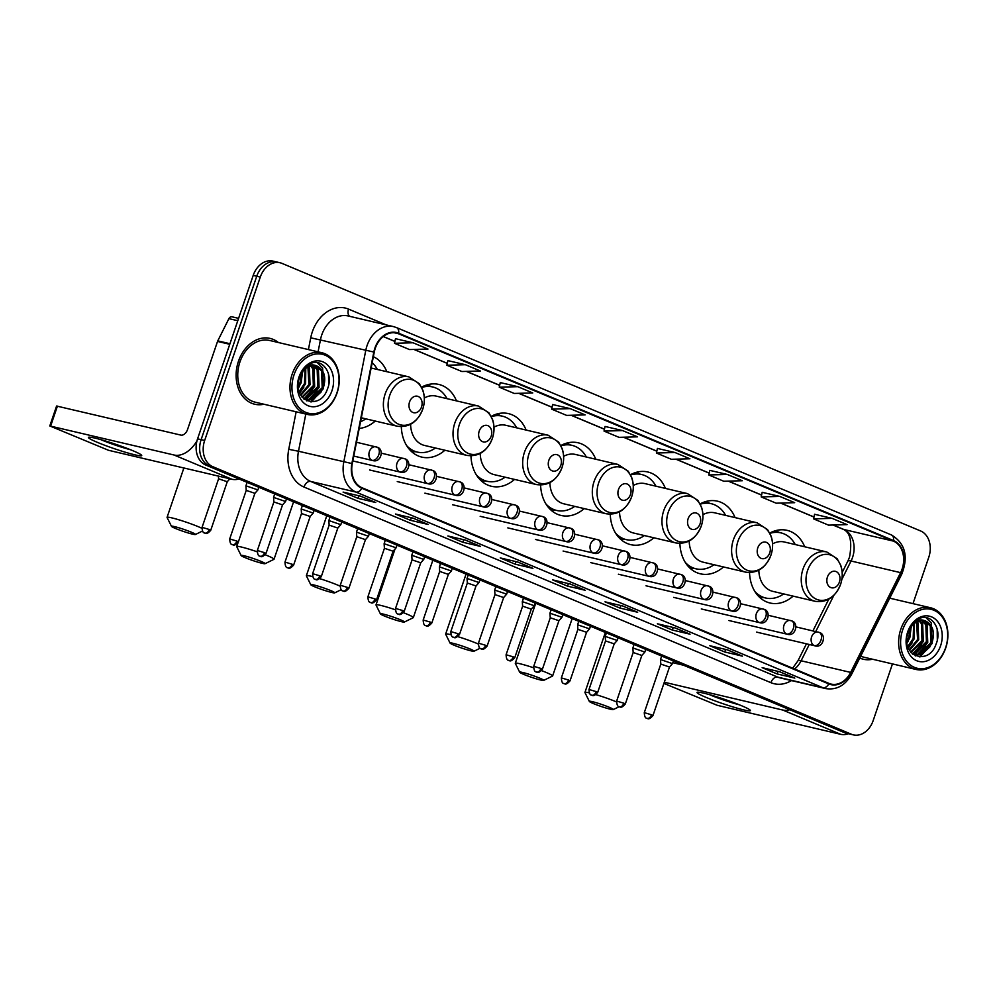 <?xml version="1.0" encoding="UTF-8"?>
<svg xmlns="http://www.w3.org/2000/svg" width="996" height="996" viewBox="0 0 996 996"><rect width="100%" height="100%" fill="white"/><g stroke="black" fill="none" stroke-linecap="round" stroke-linejoin="round"><path stroke-width="1.49" d="M749.54 572.6A37.325 28.511 103.2 0 0 770.02 603.003A37.325 28.511 103.2 0 0 793.127 596.131M679.895 543.418A37.325 28.511 103.2 0 0 700.375 573.821A37.325 28.511 103.2 0 0 723.482 566.948M610.249 514.235A37.325 28.511 103.2 0 0 630.729 544.65A37.325 28.511 103.2 0 0 653.837 537.778M540.604 485.064A37.325 28.511 103.2 0 0 561.084 515.467A37.325 28.511 103.2 0 0 584.191 508.595M470.959 455.882A37.325 28.511 103.2 0 0 491.439 486.285A37.325 28.511 103.2 0 0 514.546 479.412M401.313 426.699A37.325 28.511 103.2 0 0 421.794 457.102A37.325 28.511 103.2 0 0 444.888 450.229M359.22 428.417A37.325 28.511 103.2 0 0 375.243 421.047M456.479 400.878A37.325 28.511 103.2 0 0 438.85 384.444A37.325 28.511 103.2 0 0 421.557 387.183M526.125 430.06A37.325 28.511 103.2 0 0 508.495 413.626A37.325 28.511 103.2 0 0 491.202 416.365M595.77 459.231A37.325 28.511 103.2 0 0 578.141 442.797A37.325 28.511 103.2 0 0 560.848 445.548M665.415 488.414A37.325 28.511 103.2 0 0 647.786 471.98A37.325 28.511 103.2 0 0 630.493 474.731M735.06 517.596A37.325 28.511 103.2 0 0 717.431 501.162A37.325 28.511 103.2 0 0 700.138 503.901M804.706 546.779A37.325 28.511 103.2 0 0 787.077 530.345A37.325 28.511 103.2 0 0 769.784 533.084M386.834 371.695A37.325 28.511 103.2 0 0 373.363 356.693M912.996 603.638L928.807 557.162A21.128 16.135 103.2 0 0 920.628 530.968L282.042 263.405A21.128 16.135 103.2 0 0 280.088 262.77L273.004 261.114A21.128 16.135 103.2 0 0 253.208 275.406L197.569 438.838A21.128 16.135 103.2 0 0 205.749 465.032L844.347 732.595A21.128 16.135 103.2 0 0 846.301 733.23L849.837 734.052A21.128 16.135 103.2 0 1 847.882 733.417A21.128 16.135 103.2 0 0 849.837 734.052L853.385 734.886A21.128 16.135 103.2 0 0 873.168 720.594L892.466 663.909M280.088 262.77A21.128 16.135 103.2 0 0 260.292 277.075L204.653 440.493L201.117 439.659A21.128 16.135 103.2 0 0 209.297 465.867L847.882 733.417L209.297 465.867A21.128 16.135 103.2 0 1 201.117 439.659L256.744 276.241L201.117 439.659L197.569 438.838M276.539 261.948A21.128 16.135 103.2 0 0 256.744 276.241A21.128 16.135 103.2 0 1 276.539 261.948M238.455 361.287A33.802 25.821 103.2 0 0 254.677 404.227A33.802 25.821 103.2 0 0 263.903 404.227A33.802 25.821 103.2 0 1 254.677 404.227A33.802 25.821 103.2 0 1 238.455 361.287A33.802 25.821 103.2 0 1 270.128 338.416A33.802 25.821 103.2 0 0 238.455 361.287M859.76 658.032A33.802 25.821 103.2 0 0 863.333 659.24A33.802 25.821 103.2 0 0 872.558 659.24A33.802 25.821 103.2 0 1 863.333 659.24A33.802 25.821 103.2 0 1 859.76 658.032M375.268 348.326A22.535 17.206 -76.8 0 1 396.383 333.075A22.535 17.206 -76.8 0 1 398.475 333.747L893.387 541.102A22.535 17.206 -76.8 0 1 900.608 572.65L850.659 672.412A22.535 17.206 -76.8 0 1 831.05 684.078A22.535 17.206 -76.8 0 1 828.958 683.393L362.034 487.754A22.535 17.206 -76.8 0 1 352.285 463.601L374.259 352.111A22.535 17.206 -76.8 0 1 375.268 348.326M374.87 348.152A23.095 17.642 103.2 0 0 373.836 352.049L351.862 463.538A23.095 17.642 103.2 0 0 361.847 488.289L828.784 683.928A23.095 17.642 103.2 0 0 851.02 672.673L900.969 572.899A23.095 17.642 103.2 0 0 893.561 540.579L398.661 333.224A23.095 17.642 103.2 0 0 374.87 348.152M832.096 518.356L813.57 518.866L828.535 525.141L847.061 524.631L832.096 518.356L814.566 514.272M779.719 496.406L761.193 496.917L776.158 503.192L794.683 502.681L779.719 496.406L762.189 492.323M727.329 474.457L708.803 474.968L723.768 481.242L742.294 480.732L727.329 474.457L709.799 470.373M674.939 452.508L656.414 453.018L671.391 459.293L689.917 458.783L674.939 452.508L657.41 448.424M413.029 342.773L394.503 343.284L409.468 349.559L427.994 349.048L413.029 342.773L395.499 338.69M447.889 360.614L465.406 364.723L446.88 365.233L447.889 360.614M517.796 386.672L499.27 387.183L514.235 393.445L532.76 392.947L517.796 386.672L500.266 382.589M570.173 408.621L551.647 409.132L566.612 415.394L585.138 414.884L570.173 408.621L552.643 404.538M605.033 426.45L622.562 430.571L604.037 431.081L605.033 426.45M278.394 342.524A33.802 25.821 103.2 0 0 270.128 338.416A33.802 25.821 103.2 0 1 278.394 342.524M204.653 440.493A21.128 16.135 103.2 0 0 212.833 466.701L851.418 734.251A21.128 16.135 103.2 0 0 853.385 734.886M690.054 634.191L672.35 630.045L657.385 623.77L675.089 627.928L690.054 634.191A5.627 3.611 -67.3 0 1 689.68 634.079L674.902 627.878M742.431 656.14L724.739 651.982L709.775 645.719L727.466 649.865L742.431 656.14A5.627 3.611 -67.3 0 1 742.07 656.028L727.279 649.828M794.82 678.089L777.117 673.931L762.152 667.669L779.856 671.814L794.82 678.089A5.627 3.611 -67.3 0 1 794.459 677.965L779.669 671.777M532.897 568.355L515.206 564.197L500.229 557.922L517.932 562.08L532.897 568.355A5.627 3.611 -67.3 0 1 532.536 568.23L517.746 562.03M480.52 546.406L462.816 542.247L447.851 535.973L465.543 540.131L480.52 546.406A5.627 3.611 -67.3 0 1 480.147 546.281L465.356 540.081M428.131 524.456L410.439 520.298L395.462 514.023L413.166 518.181L428.131 524.456A5.627 3.611 -67.3 0 1 427.77 524.332L412.979 518.144M375.753 502.507L358.05 498.349L343.085 492.086L360.776 496.232L375.753 502.507A5.627 3.611 -67.3 0 1 375.38 502.382L360.589 496.195M637.664 612.241L619.973 608.095L605.008 601.821L622.699 605.979L637.664 612.241A5.627 3.611 -67.3 0 1 637.303 612.129L622.512 605.929M585.287 590.292L567.583 586.146L552.618 579.871L570.322 584.03L585.287 590.292A5.627 3.611 -67.3 0 1 584.913 590.18L570.123 583.98M446.88 365.233L461.845 371.508L480.371 370.998L465.406 364.723M604.037 431.081L619.002 437.344L637.527 436.833L622.562 430.571M567.583 586.146L568.455 583.594M619.973 608.095L620.844 605.543M358.05 498.349L358.921 495.796M410.439 520.298L411.298 517.746M462.816 542.247L463.688 539.695M515.206 564.197L516.065 561.644M777.117 673.931L777.988 671.379M724.739 651.982L725.611 649.429M672.35 630.045L673.221 627.48M551.647 409.132L552.656 404.5M499.27 387.183L500.266 382.551M394.503 343.284L395.499 338.665M656.414 453.018L657.422 448.399M708.803 474.968L709.812 470.349M761.193 496.917L762.189 492.298M813.57 518.866L814.579 514.247M97.359 442.349A28.162 2.316 18.8 0 1 88.781 437.207A28.162 2.316 18.8 0 1 106.236 441.216A28.162 2.316 18.8 0 1 132.754 450.653A28.162 2.316 18.8 0 1 141.557 455.172A28.162 2.316 18.8 0 1 127.388 452.831A28.162 2.316 18.8 0 1 97.359 442.349M100.795 439.622A22.535 1.843 -161.2 0 0 101.941 440.108A22.535 1.843 -161.2 0 0 130.551 449.744M196.922 441.029A28.162 18.028 112.7 0 1 174.088 455.023L49.8 425.952L108.514 450.292L231.956 479.275L174.088 455.023M239.003 478.964A28.162 18.028 112.7 0 1 231.956 479.275M49.8 425.952L56.585 406.032L180.874 435.103A7.047 4.507 -67.3 0 0 187.559 429.488L217.539 341.429A3.523 2.689 -76.8 0 1 217.775 340.869L228.906 318.633A3.523 2.689 -76.8 0 1 231.968 316.803A3.523 2.689 -76.8 0 1 232.292 316.915M336.947 392.773A30.278 23.132 103.2 0 0 325.219 355.223A30.278 23.132 103.2 0 0 294.044 374.795A30.278 23.132 103.2 0 0 305.772 412.356A30.278 23.132 103.2 0 0 336.947 392.773M337.059 392.984A31.685 24.203 103.2 0 0 321.857 352.733A31.685 24.203 103.2 0 0 292.164 374.172A31.685 24.203 103.2 0 0 307.378 414.436A31.685 24.203 103.2 0 0 337.059 392.984M321.857 352.733L269.642 340.47A31.685 24.203 103.2 0 0 239.949 361.922A31.685 24.203 103.2 0 0 255.163 402.172L307.378 414.436M302.535 371.832L301.178 382.725L298.352 387.892M301.589 373.226L300.07 382.464L298.215 386.211M305.772 368.47L305.61 383.759L299.435 392.436M305.013 369.105L304.502 383.51L299.111 391.503M308.586 366.702L309.432 367.985L310.03 384.805L300.854 395.4M307.913 367.051L308.922 384.543L300.481 394.765M311.213 365.806L313.852 369.018L314.45 385.838L302.361 397.491M310.565 365.968L312.744 368.757L313.354 385.577L301.987 397.043M313.678 365.544L318.272 370.051L318.882 386.884L307.005 398.475L303.718 398.861M313.068 365.557L317.176 369.802L317.774 386.622L305.909 398.213L303.419 398.587M317.587 366.341A17.604 13.446 103.2 0 0 315.956 365.818A17.604 13.446 103.2 0 0 299.46 377.733C291.006 400.429 319.865 411.846 327.385 389.175C334.046 373.824 322.256 357.327 310.13 363.826C305.809 365.993 302.473 369.653 300.107 374.795C305.087 365.706 310.914 362.893 317.587 366.341C324.459 370.412 326.364 377.609 323.302 387.917L311.437 399.521L303.792 398.923M315.433 365.706L321.596 370.836L322.194 387.656L310.329 399.259L305.249 399.446M305.797 399.595L304.104 399.172M299.037 376.886A23.232 17.754 103.2 0 0 308.038 405.708A23.232 17.754 103.2 0 0 331.967 390.681A23.232 17.754 103.2 0 0 322.965 361.872A23.232 17.754 103.2 0 0 299.037 376.886M328.531 374.01L328.668 384.892M321.471 391.64L310.603 401.849M317.039 390.594L308.735 399.558M308.138 399.894L306.469 400.703M312.62 389.56L304.303 398.512M303.768 387.481L299.684 393.084M302.585 371.757L302.622 372.604M299.348 386.448L298.377 388.091M317.338 362.656L322.629 367.96L323.513 388.465L311.375 401.898M318.309 367.126L319.094 387.432L309.768 399.384M308.934 399.882L306.88 400.89M313.889 366.08L314.661 386.386L305.349 398.35M175.508 528.478A12.674 1.033 -161.2 0 0 187.783 532.835A12.674 1.033 -161.2 0 0 195.403 534.503A12.674 1.033 -161.2 0 0 191.431 532.225A12.674 1.033 -161.2 0 0 178.247 527.606A12.674 1.033 -161.2 0 0 171.486 526.361A12.674 1.033 -161.2 0 0 175.508 528.478M171.486 526.361L167.091 517.497A19.721 1.619 18.8 0 1 167.067 517.36A19.721 1.619 18.8 0 1 178.309 519.638A19.721 1.619 18.8 0 1 198.117 526.623A19.721 1.619 18.8 0 1 201.852 528.291M421.532 406.978A8.454 6.449 103.2 0 0 418.258 396.495A8.454 6.449 103.2 0 0 409.555 401.961A8.454 6.449 103.2 0 0 412.83 412.444A8.454 6.449 103.2 0 0 421.532 406.978M377.384 369.479A33.453 25.547 103.2 0 0 372.168 362.706M360.54 421.744A33.453 25.547 103.2 0 0 365.793 418.83M245.153 557.66A12.674 1.033 -161.2 0 0 257.429 562.018A12.674 1.033 -161.2 0 0 265.048 563.686A12.674 1.033 -161.2 0 0 261.077 561.408A12.674 1.033 -161.2 0 0 247.892 556.776A12.674 1.033 -161.2 0 0 241.132 555.544A12.674 1.033 -161.2 0 0 245.153 557.66M265.285 554.797A19.721 1.619 18.8 0 1 267.762 555.793A19.721 1.619 18.8 0 1 274.037 559.242A19.721 1.619 18.8 0 1 273.937 559.341L265.048 563.686M491.177 436.161A8.454 6.449 103.2 0 0 487.903 425.678A8.454 6.449 103.2 0 0 479.201 431.144A8.454 6.449 103.2 0 0 482.475 441.626A8.454 6.449 103.2 0 0 491.177 436.161M410.601 424.296A25.348 19.36 103.2 0 0 424.533 445.449L466.937 455.409A25.348 19.36 103.2 0 1 454.774 423.2A25.348 19.36 103.2 0 1 478.528 406.057L436.111 396.097A25.348 19.36 103.2 0 0 424.346 397.977M447.03 398.661A33.453 25.547 103.2 0 0 432.662 386.958A33.453 25.547 103.2 0 0 421.694 387.469M432.662 386.958L430.882 386.548A33.453 25.547 103.2 0 0 423.4 386.249M408.758 448.611A33.453 25.547 103.2 0 0 415.593 451.674L417.374 452.084A33.453 25.547 103.2 0 0 435.439 448.013M406.642 445.586A33.453 25.547 103.2 0 0 417.374 452.084M241.132 555.544L236.737 546.68A19.721 1.619 18.8 0 1 236.712 546.53A19.721 1.619 18.8 0 1 257.105 551.772M314.798 586.843A12.674 1.033 -161.2 0 0 327.074 591.188A12.674 1.033 -161.2 0 0 334.693 592.869A12.674 1.033 -161.2 0 0 330.722 590.578A12.674 1.033 -161.2 0 0 317.537 585.959A12.674 1.033 -161.2 0 0 310.777 584.727A12.674 1.033 -161.2 0 0 314.798 586.843M319.853 578.688A19.721 1.619 18.8 0 1 337.407 584.976A19.721 1.619 18.8 0 1 340.047 586.134M560.823 465.344A8.454 6.449 103.2 0 0 557.548 454.861A8.454 6.449 103.2 0 0 548.846 460.326A8.454 6.449 103.2 0 0 552.12 470.809A8.454 6.449 103.2 0 0 560.823 465.344M480.246 453.479A25.348 19.36 103.2 0 0 494.178 474.631L536.583 484.591A25.348 19.36 103.2 0 1 524.419 452.383A25.348 19.36 103.2 0 1 548.174 435.227L505.756 425.28A25.348 19.36 103.2 0 0 493.991 427.147M516.675 427.832A33.453 25.547 103.2 0 0 502.308 416.141A33.453 25.547 103.2 0 0 491.339 416.639M502.308 416.141L500.527 415.73A33.453 25.547 103.2 0 0 493.045 415.432M478.404 477.794A33.453 25.547 103.2 0 0 485.239 480.856L487.019 481.267A33.453 25.547 103.2 0 0 505.084 477.196M476.287 474.768A33.453 25.547 103.2 0 0 487.019 481.267M310.777 584.727L306.382 575.862A19.721 1.619 18.8 0 1 306.357 575.713A19.721 1.619 18.8 0 1 312.607 576.597M384.444 616.026A12.674 1.033 -161.2 0 0 396.719 620.371A12.674 1.033 -161.2 0 0 404.339 622.039A12.674 1.033 -161.2 0 0 400.367 619.761A12.674 1.033 -161.2 0 0 387.183 615.142A12.674 1.033 -161.2 0 0 380.422 613.897A12.674 1.033 -161.2 0 0 384.444 616.026M403.467 612.714A19.721 1.619 18.8 0 1 407.053 614.159A19.721 1.619 18.8 0 1 413.328 617.607A19.721 1.619 18.8 0 1 413.228 617.707L404.339 622.039M630.468 494.526A8.454 6.449 103.2 0 0 627.194 484.044A8.454 6.449 103.2 0 0 618.491 489.509A8.454 6.449 103.2 0 0 621.765 499.98A8.454 6.449 103.2 0 0 630.468 494.526M549.904 482.649A25.348 19.36 103.2 0 0 563.823 503.814L606.24 513.774A25.348 19.36 103.2 0 1 594.064 481.566A25.348 19.36 103.2 0 1 617.819 464.41L575.402 454.45A25.348 19.36 103.2 0 0 563.636 456.33M586.32 457.015A33.453 25.547 103.2 0 0 571.953 445.324A33.453 25.547 103.2 0 0 560.985 445.822M571.953 445.324L570.173 444.913A33.453 25.547 103.2 0 0 562.69 444.602M548.049 506.976A33.453 25.547 103.2 0 0 554.884 510.027L556.664 510.45A33.453 25.547 103.2 0 0 574.742 506.379M545.933 503.951A33.453 25.547 103.2 0 0 556.664 510.45M380.422 613.897L376.027 605.045A19.721 1.619 18.8 0 1 376.002 604.896A19.721 1.619 18.8 0 1 395.288 609.751M454.089 645.209A12.674 1.033 -161.2 0 0 466.365 649.554A12.674 1.033 -161.2 0 0 473.984 651.222A12.674 1.033 -161.2 0 0 470.012 648.944A12.674 1.033 -161.2 0 0 456.828 644.325A12.674 1.033 -161.2 0 0 450.068 643.08A12.674 1.033 -161.2 0 0 454.089 645.209M457.936 636.668A19.721 1.619 18.8 0 1 476.698 643.341A19.721 1.619 18.8 0 1 478.254 644.001M700.113 523.697A8.454 6.449 103.2 0 0 696.839 513.226A8.454 6.449 103.2 0 0 688.136 518.679A8.454 6.449 103.2 0 0 691.411 529.162A8.454 6.449 103.2 0 0 700.113 523.697M619.549 511.832A25.348 19.36 103.2 0 0 633.468 532.997L675.886 542.945A25.348 19.36 103.2 0 1 663.71 510.749A25.348 19.36 103.2 0 1 687.464 493.593L645.059 483.633A25.348 19.36 103.2 0 0 633.282 485.513M655.966 486.197A33.453 25.547 103.2 0 0 641.598 474.507A33.453 25.547 103.2 0 0 630.63 475.005M641.598 474.507L639.83 474.084A33.453 25.547 103.2 0 0 632.336 473.785M617.694 536.147A33.453 25.547 103.2 0 0 624.542 539.21L626.31 539.633A33.453 25.547 103.2 0 0 644.387 535.549M615.578 533.134A33.453 25.547 103.2 0 0 626.31 539.633M450.068 643.08L445.673 634.228A19.721 1.619 18.8 0 1 445.648 634.079A19.721 1.619 18.8 0 1 450.877 634.701M523.734 674.379A12.674 1.033 -161.2 0 0 536.01 678.737A12.674 1.033 -161.2 0 0 543.629 680.405A12.674 1.033 -161.2 0 0 539.658 678.127A12.674 1.033 -161.2 0 0 526.473 673.495A12.674 1.033 -161.2 0 0 519.713 672.263A12.674 1.033 -161.2 0 0 523.734 674.379M541.637 670.644A19.721 1.619 18.8 0 1 546.343 672.524A19.721 1.619 18.8 0 1 552.631 675.96A19.721 1.619 18.8 0 1 552.519 676.072L543.629 680.405M769.759 552.88A8.454 6.449 103.2 0 0 766.484 542.397A8.454 6.449 103.2 0 0 757.782 547.862A8.454 6.449 103.2 0 0 761.056 558.345A8.454 6.449 103.2 0 0 769.759 552.88M689.195 541.015A25.348 19.36 103.2 0 0 703.114 562.167L745.531 572.127A25.348 19.36 103.2 0 1 733.355 539.932A25.348 19.36 103.2 0 1 757.109 522.775L714.705 512.816A25.348 19.36 103.2 0 0 702.927 514.695M725.611 515.38A33.453 25.547 103.2 0 0 711.244 503.69A33.453 25.547 103.2 0 0 700.275 504.188M711.244 503.69L709.476 503.266A33.453 25.547 103.2 0 0 701.981 502.968M687.34 565.33A33.453 25.547 103.2 0 0 694.187 568.392L695.955 568.803A33.453 25.547 103.2 0 0 714.032 564.732M685.223 562.317A33.453 25.547 103.2 0 0 695.955 568.803M519.713 672.263L515.318 663.398A19.721 1.619 18.8 0 1 515.293 663.261A19.721 1.619 18.8 0 1 533.483 667.743M593.379 703.562A12.674 1.033 -161.2 0 0 605.655 707.919A12.674 1.033 -161.2 0 0 613.275 709.588A12.674 1.033 -161.2 0 0 609.303 707.309A12.674 1.033 -161.2 0 0 596.131 702.678A12.674 1.033 -161.2 0 0 589.358 701.445A12.674 1.033 -161.2 0 0 593.379 703.562M596.006 694.66A19.721 1.619 18.8 0 1 616.001 701.694A19.721 1.619 18.8 0 1 616.449 701.894M839.404 582.062A8.454 6.449 103.2 0 0 836.13 571.58A8.454 6.449 103.2 0 0 827.427 577.045A8.454 6.449 103.2 0 0 830.701 587.528A8.454 6.449 103.2 0 0 839.404 582.062M758.84 570.198A25.348 19.36 103.2 0 0 772.759 591.35L815.176 601.31A25.348 19.36 103.2 0 1 803 569.102A25.348 19.36 103.2 0 1 826.755 551.958L784.35 541.998A25.348 19.36 103.2 0 0 772.572 543.878M795.256 544.563A33.453 25.547 103.2 0 0 780.889 532.86A33.453 25.547 103.2 0 0 769.92 533.358M780.889 532.86L779.121 532.449A33.453 25.547 103.2 0 0 771.626 532.15M756.985 594.512A33.453 25.547 103.2 0 0 763.832 597.575L765.6 597.986A33.453 25.547 103.2 0 0 783.678 593.915M754.868 591.487A33.453 25.547 103.2 0 0 765.6 597.986M589.358 701.445L584.963 692.581A19.721 1.619 18.8 0 1 584.938 692.432A19.721 1.619 18.8 0 1 589.159 692.83M209.272 529.499L202.064 527.357C202.425 534.516 205.089 532.486 204.628 533.047A4.582 2.926 112.7 0 0 204.927 533.146A4.582 2.926 -67.3 0 0 209.272 529.499L210.729 530.308L227.262 481.74L218.585 478.802L218.41 476.088M257.914 489.92L245.925 485.811L246.224 490.381L254.901 493.319L257.914 489.92L258.823 487.268M285.553 501.498L273.564 497.402L273.863 501.959L282.54 504.897L285.553 501.498L286.462 498.847M313.192 513.077L301.203 508.981L301.502 513.538L310.179 516.476L313.192 513.077L314.101 510.425M340.831 524.655L328.842 520.559L329.141 525.116L337.818 528.067L340.831 524.655L341.728 522.004M368.47 536.234L356.481 532.138L356.78 536.695L365.457 539.645L368.47 536.234L369.367 533.582M396.109 547.812L384.12 543.716L384.419 548.273L393.096 551.224L396.109 547.812L397.006 545.173M423.748 559.403L411.759 555.295L412.058 559.852L420.735 562.802L423.748 559.403L424.645 556.752M451.387 570.982L439.398 566.873L439.697 571.443L448.374 574.381L451.387 570.982L452.284 568.33M479.026 582.56L467.037 578.452L467.336 583.021L476.013 585.959L479.026 582.56L479.923 579.909M506.665 594.139L494.663 590.055L494.975 594.6L503.652 597.538L506.665 594.139L507.562 591.487M534.304 605.717L522.302 601.634L522.614 606.178L531.291 609.116L534.304 605.717L535.201 603.066M561.943 617.296L549.941 613.212L550.253 617.757L558.93 620.707L561.943 617.296L562.84 614.644M589.582 628.874L577.58 624.791L577.892 629.335L586.569 632.286L589.582 628.874L590.479 626.223M617.221 640.453L605.219 636.382L605.531 640.914L614.208 643.864L617.221 640.453L618.118 637.813M644.86 652.044L632.858 647.96L633.17 652.505L641.847 655.443L644.86 652.044M672.499 663.622L660.497 659.539L660.809 664.083L669.486 667.021L672.499 663.622M706.015 697.362A28.162 2.316 18.8 0 1 697.424 692.22A28.162 2.316 18.8 0 1 714.891 696.229A28.162 2.316 18.8 0 1 741.41 705.666A28.162 2.316 18.8 0 1 750.212 710.185A28.162 2.316 18.8 0 1 736.032 707.845A28.162 2.316 18.8 0 1 706.015 697.362M709.451 694.635A22.535 1.843 -161.2 0 0 710.596 695.121A22.535 1.843 -161.2 0 0 739.206 704.77M789.791 709.737A28.162 18.028 112.7 0 1 782.744 710.036L664.307 682.235M848.455 733.728A28.162 18.028 112.7 0 1 840.612 734.289L717.17 705.305L663.909 683.405M672.81 662.713L683.605 665.241M945.602 647.786A30.278 23.132 103.2 0 0 933.875 610.237A30.278 23.132 103.2 0 0 902.7 629.821A30.278 23.132 103.2 0 0 914.428 667.37A30.278 23.132 103.2 0 0 945.602 647.786M945.714 647.998A31.685 24.203 103.2 0 0 930.513 607.747A31.685 24.203 103.2 0 0 900.82 629.186A31.685 24.203 103.2 0 0 916.021 669.449A31.685 24.203 103.2 0 0 945.714 647.998M911.191 626.845L909.834 637.739L907.007 642.906M910.244 628.239L908.726 637.477L906.87 641.225M914.428 623.484L914.266 638.772L908.091 647.45M913.668 624.119L913.158 638.523L907.767 646.516M917.241 621.716L918.088 622.998L918.686 639.818L909.51 650.413M916.569 622.064L917.577 639.557L909.136 649.778M919.868 620.819L922.508 624.031L923.105 640.851L911.016 652.505M919.221 620.981L921.4 623.77L921.997 640.59L910.643 652.056M922.333 620.558L926.927 625.077L927.537 641.897L915.66 653.488L912.373 653.874M921.723 620.57L925.832 624.816L926.429 641.636L914.552 653.227L912.075 653.6M926.243 621.355A17.604 13.446 103.2 0 0 924.612 620.832A17.604 13.446 103.2 0 0 908.115 632.746C899.662 655.443 928.521 666.859 936.041 644.188C942.702 628.837 930.911 612.341 918.785 618.84C914.465 621.006 911.128 624.666 908.763 629.808C913.743 620.72 919.569 617.906 926.243 621.355C933.115 625.426 935.02 632.622 931.957 642.93L920.092 654.534L912.448 653.936M924.089 620.72L930.252 625.849L930.849 642.669L918.984 654.272L913.905 654.459M914.453 654.609L912.747 654.198M907.692 631.9A23.232 17.754 103.2 0 0 916.693 660.722A23.232 17.754 103.2 0 0 940.622 645.707A23.232 17.754 103.2 0 0 931.621 616.885A23.232 17.754 103.2 0 0 907.692 631.9M860.706 656.152A31.685 24.203 103.2 0 0 863.818 657.186L916.021 669.449M937.186 629.024L937.311 639.905M930.127 646.653L919.258 656.862M925.695 645.607L917.391 654.571M916.793 654.907L915.125 655.717M921.275 644.574L912.959 653.525M912.423 642.495L908.34 648.097M911.24 626.77L911.278 627.617M908.003 641.461L907.032 643.105M925.994 617.669L931.272 622.973L932.169 643.478L920.03 656.912M926.965 622.139L927.749 642.445L918.424 654.397M917.59 654.895L915.536 655.903M922.545 621.093L923.317 641.399L914.004 653.364M205.749 465.032L212.833 466.701M253.208 275.406L260.292 277.075M844.347 732.595L851.418 734.251M900.608 572.65L851.057 561.009A22.535 17.206 103.2 0 0 852.551 557.424A22.535 17.206 103.2 0 0 843.824 529.474L833.166 525.004M841.832 579.423L851.057 561.009A12.674 2.428 -153.4 0 0 847.857 561.122L849.538 557.1C852.327 541.401 850.148 532.101 843.002 529.212A12.674 8.117 -67.3 0 0 843.824 529.474L893.387 541.102M398.475 333.747L394.217 332.751M828.784 683.928A7.047 4.507 112.7 0 1 822.908 687.713L355.97 492.074A28.162 21.514 -76.8 0 1 343.794 461.883L365.769 350.393A28.162 21.514 -76.8 0 1 367.038 345.649A28.162 21.514 -76.8 0 1 393.432 326.588L348.114 315.956A28.162 21.514 103.2 0 0 321.72 335.017A28.162 21.514 103.2 0 0 320.463 339.76L318.073 351.849M373.836 352.049L310.727 337.818A35.209 26.892 -76.8 0 1 348.563 309.121L386.236 324.908M351.862 463.538L298.489 451.25A28.162 21.514 103.2 0 0 310.665 481.442L355.97 492.074A7.047 4.507 -67.3 0 0 361.847 488.289M825.51 688.56A28.162 21.514 -76.8 0 1 822.908 687.713L777.59 677.081A28.162 21.514 103.2 0 0 780.204 677.927L825.51 688.56C836.64 690.315 845.405 685.435 851.804 673.931L901.754 574.157C908.638 556.403 905.19 543.33 891.408 534.939L396.495 327.584A7.047 4.507 112.7 0 1 398.661 333.224M851.02 672.673A7.047 1.357 26.6 0 1 851.804 673.931M900.969 572.899A7.047 1.357 26.6 0 1 901.754 574.157M893.561 540.579A7.047 4.507 -67.3 0 0 891.408 534.939M396.035 327.435A7.047 4.507 112.7 0 1 396.495 327.584L393.432 326.588M791.484 680.567A35.209 26.892 -76.8 0 1 770.904 682.683L303.979 487.044A35.209 26.892 -76.8 0 1 288.753 449.308L296.148 411.796M308.411 349.571L310.727 337.818M305.809 414.062L298.489 451.25L288.753 449.308M303.979 487.044A7.047 4.507 -67.3 0 1 310.665 481.442L777.59 677.081A7.047 4.507 -67.3 0 0 770.904 682.683M348.563 309.121A7.047 4.507 -67.3 0 0 349.683 316.33M794.596 669.001A22.535 17.206 103.2 0 0 801.108 660.784L809.262 644.487M850.659 672.412L801.108 660.784A12.674 2.428 -153.4 0 0 797.908 660.883L806.449 643.827M815.749 631.539L833.876 595.322M813.981 516.974L780.789 503.067M761.604 495.024L728.4 481.118M709.214 473.075L676.023 459.168M656.825 451.126L623.633 437.219M604.448 429.176L571.256 415.27M552.058 407.227L518.866 393.32M499.681 385.278L466.477 371.371M447.291 363.341L414.099 349.422M394.914 341.391L383.286 336.511M229.752 344.292L217.539 341.429M57.419 406.119L50.634 426.051M217.775 340.869L229.952 343.72M237.783 320.712L228.906 318.633M422.715 409.194A23.282 17.791 103.2 0 0 413.701 380.31A23.282 17.791 103.2 0 0 389.722 395.375A23.282 17.791 103.2 0 0 398.736 424.259A23.282 17.791 103.2 0 0 422.715 409.194M408.883 376.874A25.348 19.36 103.2 0 0 385.128 394.03A25.348 19.36 103.2 0 0 397.292 426.226C408.995 427.77 417.473 422.117 422.727 409.256C424.869 402.745 424.919 396.42 422.877 390.283L419.316 383.684L408.883 376.874L371.122 368.01M492.36 438.377A23.282 17.791 103.2 0 0 483.346 409.493A23.282 17.791 103.2 0 0 459.368 424.557A23.282 17.791 103.2 0 0 468.381 453.429A23.282 17.791 103.2 0 0 492.36 438.377M410.676 450.765A33.764 25.784 103.2 0 0 415.855 451.736M431.144 386.61A33.764 25.784 103.2 0 0 426.076 385.178M562.005 467.56A23.282 17.791 103.2 0 0 552.992 438.676A23.282 17.791 103.2 0 0 529.013 453.728A23.282 17.791 103.2 0 0 538.027 482.612A23.282 17.791 103.2 0 0 562.005 467.56M480.321 479.935A33.764 25.784 103.2 0 0 485.513 480.919M500.801 415.793A33.764 25.784 103.2 0 0 495.722 414.361M631.651 496.743A23.282 17.791 103.2 0 0 622.637 467.859A23.282 17.791 103.2 0 0 598.658 482.911A23.282 17.791 103.2 0 0 607.672 511.795A23.282 17.791 103.2 0 0 631.651 496.743M549.966 509.118A33.764 25.784 103.2 0 0 555.158 510.089M570.447 444.975A33.764 25.784 103.2 0 0 565.367 443.531M701.296 525.913A23.282 17.791 103.2 0 0 692.282 497.029A23.282 17.791 103.2 0 0 668.304 512.093A23.282 17.791 103.2 0 0 677.317 540.977A23.282 17.791 103.2 0 0 701.296 525.913M619.612 538.301A33.764 25.784 103.2 0 0 624.803 539.272M640.092 474.146A33.764 25.784 103.2 0 0 635.012 472.714M770.954 555.096A23.282 17.791 103.2 0 0 761.928 526.212A23.282 17.791 103.2 0 0 737.949 541.276A23.282 17.791 103.2 0 0 746.975 570.16A23.282 17.791 103.2 0 0 770.954 555.096M689.257 567.483A33.764 25.784 103.2 0 0 694.449 568.455M709.737 503.329A33.764 25.784 103.2 0 0 704.658 501.897M840.599 584.279A23.282 17.791 103.2 0 0 831.573 555.395A23.282 17.791 103.2 0 0 807.594 570.447A23.282 17.791 103.2 0 0 816.62 599.331A23.282 17.791 103.2 0 0 840.599 584.279M758.902 596.666A33.764 25.784 103.2 0 0 764.094 597.637M779.382 532.511A33.764 25.784 103.2 0 0 774.303 531.08M356.493 442.261L377.086 447.192A7.047 4.507 112.7 0 0 376.625 447.042A7.047 5.378 103.2 0 0 375.978 446.831A7.047 5.378 103.2 0 0 369.379 451.599A7.047 5.378 103.2 0 0 372.106 460.326A7.047 4.507 -67.3 0 0 378.791 454.724A7.047 4.507 112.7 0 0 377.086 447.192C384.518 448.959 381.132 463.215 372.753 460.538A7.047 5.378 103.2 0 1 372.106 460.326M236.911 541.089L229.703 538.936C230.064 546.094 232.728 544.065 232.267 544.625A4.582 2.926 112.7 0 0 232.566 544.725A4.582 2.926 -67.3 0 0 236.911 541.089L238.368 541.886L254.901 493.319M381.393 453.192L404.725 458.77A7.047 4.507 112.7 0 0 404.264 458.621A7.047 5.378 103.2 0 0 403.617 458.409A7.047 5.378 103.2 0 0 397.018 463.177A7.047 5.378 103.2 0 0 399.745 471.917A7.047 4.507 -67.3 0 0 406.43 466.302A7.047 4.507 112.7 0 0 404.725 458.77C412.157 460.538 408.771 474.793 400.392 472.129A7.047 5.378 103.2 0 1 399.745 471.917M264.55 552.668L257.341 550.514C257.703 557.673 260.367 555.656 259.906 556.204A4.582 2.926 112.7 0 0 260.205 556.303A4.582 2.926 -67.3 0 0 264.55 552.668L266.007 553.465L282.54 504.897M409.032 464.771L432.364 470.349A7.047 4.507 112.7 0 0 431.903 470.212A7.047 5.378 103.2 0 0 431.256 469.988A7.047 5.378 103.2 0 0 424.657 474.756A7.047 5.378 103.2 0 0 427.384 483.496A7.047 4.507 -67.3 0 0 434.069 477.893A7.047 4.507 112.7 0 0 432.364 470.349C439.796 472.129 436.41 486.372 428.031 483.707A7.047 5.378 103.2 0 1 427.384 483.496M292.189 564.246L284.981 562.093C285.342 569.251 288.006 567.234 287.545 567.795A4.582 2.926 112.7 0 0 287.844 567.882A4.582 2.926 -67.3 0 0 292.189 564.246L293.646 565.043L310.179 516.476M436.671 476.362L460.003 481.94A7.047 4.507 112.7 0 0 459.542 481.79A7.047 5.378 103.2 0 0 458.895 481.578A7.047 5.378 103.2 0 0 452.296 486.334A7.047 5.378 103.2 0 0 455.023 495.074A7.047 4.507 -67.3 0 0 461.708 489.472A7.047 4.507 112.7 0 0 460.003 481.94C467.435 483.707 464.049 497.95 455.67 495.286A7.047 5.378 103.2 0 1 455.023 495.074M319.828 575.825L312.62 573.671C312.981 580.83 315.645 578.813 315.184 579.373A4.582 2.926 112.7 0 0 315.483 579.473A4.582 2.926 -67.3 0 0 319.828 575.825L321.285 576.622L337.818 528.067M464.31 487.94L487.642 493.518A7.047 4.507 112.7 0 0 487.181 493.369A7.047 5.378 103.2 0 0 486.534 493.157A7.047 5.378 103.2 0 0 479.935 497.913A7.047 5.378 103.2 0 0 482.662 506.653A7.047 4.507 -67.3 0 0 489.347 501.05A7.047 4.507 112.7 0 0 487.642 493.518C495.074 495.286 491.688 509.541 483.309 506.864A7.047 5.378 103.2 0 1 482.662 506.653M347.467 587.403L340.259 585.25C340.62 592.421 343.284 590.391 342.823 590.952A4.582 2.926 112.7 0 0 343.122 591.051A4.582 2.926 -67.3 0 0 347.467 587.403L348.924 588.2L365.457 539.645M491.949 499.519L515.281 505.097A7.047 4.507 112.7 0 0 514.82 504.947A7.047 5.378 103.2 0 0 514.173 504.735A7.047 5.378 103.2 0 0 507.574 509.504A7.047 5.378 103.2 0 0 510.301 518.231A7.047 4.507 -67.3 0 0 516.986 512.629A7.047 4.507 112.7 0 0 515.281 505.097C522.713 506.864 519.327 521.12 510.948 518.443A7.047 5.378 103.2 0 1 510.301 518.231M375.106 598.982L367.898 596.828C368.259 603.999 370.923 601.97 370.462 602.53A4.582 2.926 112.7 0 0 370.761 602.63A4.582 2.926 -67.3 0 0 375.106 598.982L376.563 599.779L393.096 551.224M519.588 511.097L542.92 516.675A7.047 4.507 112.7 0 0 542.459 516.526A7.047 5.378 103.2 0 0 541.812 516.314A7.047 5.378 103.2 0 0 535.213 521.082A7.047 5.378 103.2 0 0 537.94 529.81A7.047 4.507 -67.3 0 0 544.625 524.207A7.047 4.507 112.7 0 0 542.92 516.675C550.352 518.443 546.966 532.698 538.587 530.021A7.047 5.378 103.2 0 1 537.94 529.81M402.745 610.56L395.537 608.419C395.898 615.578 398.562 613.548 398.101 614.109A4.582 2.926 112.7 0 0 398.4 614.208A4.582 2.926 -67.3 0 0 402.745 610.56L404.202 611.37L420.735 562.802M547.227 522.676L570.559 528.254A7.047 4.507 112.7 0 0 570.098 528.104A7.047 5.378 103.2 0 0 569.451 527.892A7.047 5.378 103.2 0 0 562.852 532.661A7.047 5.378 103.2 0 0 565.579 541.388A7.047 4.507 -67.3 0 0 572.264 535.786A7.047 4.507 112.7 0 0 570.559 528.254C577.991 530.021 574.605 544.277 566.226 541.6A7.047 5.378 103.2 0 1 565.579 541.388M430.384 622.139L423.175 619.998C423.537 627.156 426.201 625.127 425.74 625.687A4.582 2.926 112.7 0 0 426.039 625.787A4.582 2.926 -67.3 0 0 430.384 622.139L431.841 622.948L448.374 574.381M574.866 534.254L598.198 539.832A7.047 4.507 112.7 0 0 597.737 539.683A7.047 5.378 103.2 0 0 597.09 539.471A7.047 5.378 103.2 0 0 590.491 544.239A7.047 5.378 103.2 0 0 593.218 552.967A7.047 4.507 -67.3 0 0 599.903 547.364A7.047 4.507 112.7 0 0 598.198 539.832C605.63 541.6 602.244 555.855 593.865 553.191A7.047 5.378 103.2 0 1 593.218 552.967M458.023 633.73L450.815 631.576C451.176 638.735 453.84 636.718 453.379 637.266A4.582 2.926 112.7 0 0 453.678 637.365A4.582 2.926 -67.3 0 0 458.023 633.73L459.48 634.527L476.013 585.959M602.505 545.833L625.837 551.411A7.047 4.507 112.7 0 0 625.376 551.261A7.047 5.378 103.2 0 0 624.729 551.049A7.047 5.378 103.2 0 0 618.13 555.818A7.047 5.378 103.2 0 0 620.857 564.558A7.047 4.507 -67.3 0 0 627.542 558.943A7.047 4.507 112.7 0 0 625.837 551.411C633.269 553.178 629.883 567.434 621.504 564.769A7.047 5.378 103.2 0 1 620.857 564.558M485.662 645.308L478.454 643.155C478.815 650.313 481.479 648.296 481.018 648.857A4.582 2.926 112.7 0 0 481.317 648.944A4.582 2.926 -67.3 0 0 485.662 645.308L487.119 646.105L503.652 597.538M630.144 557.411L653.476 563.001A7.047 4.507 112.7 0 0 653.015 562.852A7.047 5.378 103.2 0 0 652.368 562.64A7.047 5.378 103.2 0 0 645.769 567.396A7.047 5.378 103.2 0 0 648.496 576.136A7.047 4.507 -67.3 0 0 655.181 570.534A7.047 4.507 112.7 0 0 653.476 563.001C660.908 564.769 657.509 579.012 649.143 576.348A7.047 5.378 103.2 0 1 648.496 576.136M513.301 656.887L506.093 654.733C506.454 661.892 509.118 659.875 508.657 660.435A4.582 2.926 112.7 0 0 508.956 660.522A4.582 2.926 -67.3 0 0 513.301 656.887L514.758 657.684L531.291 609.116M657.783 569.002L681.115 574.58A7.047 4.507 112.7 0 0 680.654 574.431A7.047 5.378 103.2 0 0 680.007 574.219A7.047 5.378 103.2 0 0 673.408 578.975A7.047 5.378 103.2 0 0 676.135 587.715A7.047 4.507 -67.3 0 0 682.82 582.112A7.047 4.507 112.7 0 0 681.115 574.58C688.547 576.348 685.148 590.591 676.782 587.926A7.047 5.378 103.2 0 1 676.135 587.715M540.94 668.465L533.731 666.312C534.093 673.47 536.757 671.453 536.296 672.014A4.582 2.926 112.7 0 0 536.595 672.113A4.582 2.926 -67.3 0 0 540.94 668.465L542.397 669.262L558.93 620.707M685.422 580.581L708.754 586.158A7.047 4.507 112.7 0 0 708.293 586.009A7.047 5.378 103.2 0 0 707.646 585.797A7.047 5.378 103.2 0 0 701.047 590.566A7.047 5.378 103.2 0 0 703.774 599.293A7.047 4.507 -67.3 0 0 710.459 593.691A7.047 4.507 112.7 0 0 708.754 586.158C716.186 587.926 712.787 602.182 704.421 599.505A7.047 5.378 103.2 0 1 703.774 599.293M568.579 680.044L561.37 677.89C561.732 685.061 564.396 683.032 563.935 683.592A4.582 2.926 112.7 0 0 564.234 683.692A4.582 2.926 -67.3 0 0 568.579 680.044L570.036 680.841L586.569 632.286M713.061 592.159L736.393 597.737A7.047 4.507 112.7 0 0 735.932 597.588A7.047 5.378 103.2 0 0 735.285 597.376A7.047 5.378 103.2 0 0 728.686 602.144A7.047 5.378 103.2 0 0 731.413 610.872A7.047 4.507 -67.3 0 0 738.098 605.269A7.047 4.507 112.7 0 0 736.393 597.737C743.825 599.505 740.426 613.76 732.06 611.083A7.047 5.378 103.2 0 1 731.413 610.872M596.218 691.622L589.01 689.481C589.371 696.64 592.035 694.61 591.574 695.171A4.582 2.926 112.7 0 0 591.873 695.27A4.582 2.926 -67.3 0 0 596.218 691.622L597.675 692.419L614.208 643.864M740.7 603.738L764.032 609.315A7.047 4.507 112.7 0 0 763.571 609.166A7.047 5.378 103.2 0 0 762.924 608.954A7.047 5.378 103.2 0 0 756.325 613.723A7.047 5.378 103.2 0 0 759.052 622.45A7.047 4.507 -67.3 0 0 765.737 616.848A7.047 4.507 112.7 0 0 764.032 609.315C771.464 611.083 768.065 625.339 759.699 622.662A7.047 5.378 103.2 0 1 759.052 622.45M623.857 703.201L616.649 701.06C617.01 708.218 619.674 706.189 619.213 706.749A4.582 2.926 112.7 0 0 619.512 706.849A4.582 2.926 -67.3 0 0 623.857 703.201L625.314 704.01L641.847 655.443M768.339 615.316L791.671 620.894A7.047 4.507 112.7 0 0 791.21 620.745A7.047 5.378 103.2 0 0 790.563 620.533A7.047 5.378 103.2 0 0 783.964 625.301A7.047 5.378 103.2 0 0 786.691 634.029A7.047 4.507 -67.3 0 0 793.376 628.426A7.047 4.507 112.7 0 0 791.671 620.894C799.103 622.662 795.704 636.917 787.338 634.24A7.047 5.378 103.2 0 1 786.691 634.029M651.496 714.779L644.288 712.638C644.649 719.797 647.313 717.767 646.852 718.328A4.582 2.926 112.7 0 0 647.151 718.427A4.582 2.926 -67.3 0 0 651.496 714.779L652.953 715.589L669.486 667.021M795.978 626.895L819.31 632.472A7.047 4.507 112.7 0 0 818.849 632.323A7.047 5.378 103.2 0 0 818.202 632.111A7.047 5.378 103.2 0 0 811.603 636.88A7.047 5.378 103.2 0 0 814.33 645.62A7.047 4.507 -67.3 0 0 821.015 640.005A7.047 4.507 112.7 0 0 819.31 632.472C826.742 634.24 823.343 648.496 814.977 645.831A7.047 5.378 103.2 0 1 814.33 645.62M840.612 734.289L782.744 710.036M792.654 668.179L797.908 660.883M812.935 630.879L828.784 599.206M842.18 572.451L847.857 561.122M843.002 529.212L832.992 525.017M813.969 517.049L780.615 503.067M761.579 495.099L728.225 481.118M709.202 473.15L675.848 459.168M656.812 451.2L623.459 437.219M604.435 429.251L571.069 415.27M552.045 407.302L518.692 393.333M499.656 385.352L466.302 371.384M447.279 363.403L413.925 349.434M394.889 341.454L383.223 336.573M231.968 316.803L238.579 318.359M195.403 534.503L202.412 531.08M361.324 417.785L397.292 426.226M183.874 467.983L167.067 517.36M293.583 501.835L274.037 559.242M478.528 406.057L488.961 412.867L492.522 419.465C494.564 425.603 494.514 431.928 492.373 438.439C487.119 451.3 478.64 456.952 466.937 455.409M238.056 542.596L236.712 546.53M431.243 386.635L427.421 384.755M415.955 451.761L411.697 451.736M334.693 592.869L341.13 589.719M548.174 435.227L558.607 442.05L562.167 448.648C564.209 454.786 564.159 461.111 562.018 467.61C556.764 480.47 548.298 486.135 536.583 484.591M326.775 515.741L306.357 575.713M500.888 415.818L497.066 413.938M485.6 480.931L481.342 480.906M432.874 560.188L413.328 617.607M617.819 464.41L628.252 471.22L631.813 477.831C633.854 483.969 633.805 490.281 631.663 496.792C626.409 509.653 617.943 515.318 606.24 513.774M395.014 549.045L376.002 604.896M570.534 444.988L566.712 443.12M555.245 510.114L550.987 510.089M473.984 651.222L480.022 648.284M687.464 493.593L697.897 500.403L701.458 507.014C703.5 513.139 703.45 519.464 701.308 525.975C696.067 538.836 687.589 544.488 675.886 542.945M466.066 574.094L445.648 634.079M640.179 474.171L636.357 472.303M624.89 539.297L620.633 539.272M572.165 618.553L552.631 675.96M757.109 522.775L767.543 529.586L771.116 536.184C773.145 542.322 773.095 548.647 770.954 555.158C765.712 568.019 757.234 573.671 745.531 572.127M535.711 603.277L515.293 663.261M709.824 503.354L706.002 501.474M694.536 568.479L690.278 568.455M613.275 709.588L619.139 706.724M826.755 551.958L837.188 558.768L840.761 565.367C842.79 571.505 842.74 577.829 840.599 584.341C835.358 597.202 826.879 602.854 815.176 601.31M605.356 632.46L584.938 692.432M779.482 532.536L775.647 530.656M764.193 597.662L759.923 597.637M227.25 481.74L229.877 478.79M202.064 527.357L218.597 478.79M210.729 530.308C205.898 535.823 205.039 532.462 205.238 533.258L204.628 533.047M353.767 456.081L372.753 460.538M247.095 482.363L245.925 485.811M229.703 538.936L246.236 490.368M238.368 541.886C233.537 547.402 232.678 544.04 232.877 544.837L232.267 544.625M352.808 460.949L400.392 472.129M274.734 493.941L273.564 497.402M257.341 550.514L273.875 501.947M266.007 553.465C261.176 558.98 260.317 555.619 260.516 556.415L259.906 556.204M369.628 469.988L428.031 483.707M302.373 505.52L301.203 508.981M284.981 562.093L301.514 513.525M293.646 565.043C288.815 570.559 287.956 567.197 288.155 567.994L287.545 567.795M397.267 481.578L455.67 495.286M330.012 517.098L328.842 520.559M312.62 573.671L329.153 525.116M321.285 576.622C316.454 582.137 315.595 578.776 315.794 579.572L315.184 579.373M424.906 493.157L483.309 506.864M357.651 528.677L356.481 532.138M340.259 585.25L356.792 536.695M348.924 588.2C344.093 593.716 343.234 590.354 343.433 591.163L342.823 590.952M452.545 504.735L510.948 518.443M385.29 540.255L384.12 543.716M367.898 596.828L384.431 548.273M376.563 599.779C371.732 605.307 370.873 601.933 371.072 602.742L370.462 602.53M480.184 516.314L538.587 530.021M412.929 551.834L411.759 555.295M395.537 608.419L412.07 559.852M404.202 611.37C399.371 616.885 398.512 613.524 398.711 614.32L398.101 614.109M507.823 527.892L566.226 541.6M440.568 563.412L439.398 566.873M423.175 619.998L439.709 571.43M431.841 622.948C427.01 628.464 426.151 625.102 426.35 625.899L425.74 625.687M535.462 539.471L593.865 553.191M468.207 575.003L467.037 578.452M450.815 631.576L467.348 583.009M459.48 634.527C454.649 640.042 453.79 636.681 453.989 637.477L453.379 637.266M563.101 551.049L621.504 564.769M495.846 586.582L494.676 590.043M478.454 643.155L494.987 594.587M487.119 646.105C482.288 651.621 481.429 648.259 481.628 649.056L481.018 648.857M590.74 562.628L649.143 576.348M523.485 598.16L522.315 601.621M506.093 654.733L522.626 606.166M514.758 657.684C509.927 663.199 509.068 659.838 509.267 660.634L508.657 660.435M618.379 574.219L676.782 587.926M551.124 609.739L549.954 613.2M533.731 666.312L550.265 617.757M542.397 669.262C537.566 674.778 536.707 671.416 536.906 672.213L536.296 672.014M646.018 585.797L704.421 599.505M578.763 621.317L577.593 624.778M561.37 677.89L577.904 629.335M570.036 680.841C565.205 686.356 564.346 682.995 564.545 683.804L563.935 683.592M673.657 597.376L732.06 611.083M606.402 632.896L605.232 636.357M589.01 689.481L605.543 640.914M597.675 692.419C592.844 697.947 591.985 694.573 592.184 695.382L591.574 695.171M701.296 608.954L759.699 622.662M645.757 649.392L644.86 652.019M634.041 644.474L632.871 647.935M616.649 701.06L633.17 652.492M625.314 704.01C620.483 709.526 619.624 706.164 619.823 706.961L619.213 706.749M728.935 620.533L787.338 634.24M673.396 660.971L672.499 663.597M661.68 656.065L660.51 659.514M644.288 712.638L660.809 664.071M652.953 715.589C648.122 721.104 647.263 717.743 647.462 718.539L646.852 718.328M756.574 632.111L814.977 645.831M889.727 598.173L930.513 607.747"/></g></svg>
